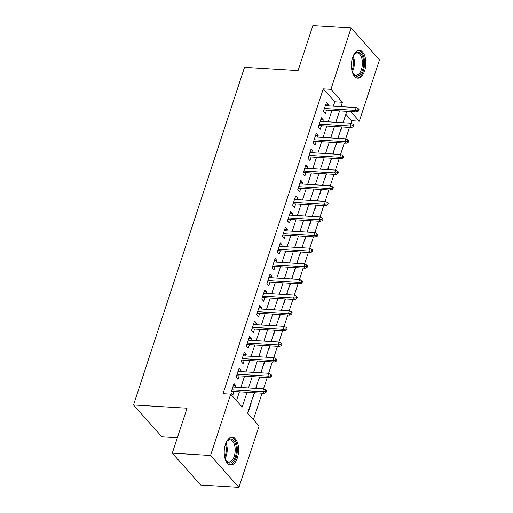 <?xml version="1.0" encoding="UTF-8"?>
<svg xmlns="http://www.w3.org/2000/svg" width="513" height="513" viewBox="0 0 513 513"><rect width="100%" height="100%" fill="white"/><g stroke="black" fill="none" stroke-linecap="round" stroke-linejoin="round"><path stroke-width="0.77" d="M225.431 444.38A13.941 7.169 -86.5 0 1 232.261 437.185A13.941 7.169 -86.5 0 1 237.397 457.814A13.941 7.169 -86.5 0 1 230.568 465.009A13.941 7.169 -86.5 0 1 225.431 444.38M352.623 57.514A13.941 7.169 -86.5 0 1 359.459 50.319A13.941 7.169 -86.5 0 1 364.596 70.948A13.941 7.169 -86.5 0 1 357.76 78.143A13.941 7.169 -86.5 0 1 352.623 57.514M177.351 437.762L161.903 436.826L133.515 404.956L244.521 67.331L298.072 70.589L312.847 25.65L351.097 27.978L379.485 59.848L359.312 121.196L350.751 111.584M350.854 123.197L351.661 120.728L359.312 121.196M253.403 419.602L262.092 393.176M263.49 388.925L267.228 377.542M268.626 373.291L272.365 361.915M273.762 357.664L277.507 346.281M278.905 342.03L282.644 330.654M284.042 326.403L287.787 315.02M289.185 310.769L292.923 299.387M294.321 295.135L298.066 283.76M299.464 279.508L303.202 268.126M304.6 263.874L308.339 252.499M309.737 248.247L313.481 236.865M314.879 232.613L318.618 221.238M320.016 216.986L323.761 205.604M325.159 201.352L328.897 189.97M330.295 185.725L334.04 174.343M335.438 170.092L339.176 158.709M340.574 154.458L344.313 143.082M345.711 138.831L349.456 127.448M254.294 392.701L247.593 413.08L259.097 426.002L238.93 487.35L210.542 455.48L230.709 394.131L242.219 407.053L247.08 392.259M210.542 455.48L172.291 453.152L200.679 485.022L238.93 487.35M235.422 387.219L235.935 385.648L234.018 383.5L230.933 392.875L232.857 395.029L234.024 391.47M240.565 371.585L241.078 370.02L239.161 367.866L236.076 377.247L237.994 379.396L239.167 375.837M245.701 355.951L246.214 354.387L244.297 352.239L241.213 361.614L243.13 363.768L244.303 360.203M250.838 340.324L251.357 338.76L249.44 336.605L246.355 345.986L248.273 348.135L249.44 344.576M255.981 324.691L256.494 323.126L254.576 320.971L251.492 330.353L253.409 332.507L254.583 328.942M261.117 309.063L261.636 307.499L259.713 305.344L256.635 314.719L258.552 316.874L259.719 313.315M266.26 293.43L266.773 291.865L264.855 289.71L261.771 299.092L263.688 301.246L264.862 297.681M271.396 277.802L271.909 276.238L269.992 274.083L266.907 283.458L268.831 285.613L269.998 282.054M276.539 262.169L277.052 260.604L275.135 258.449L272.05 267.831L273.968 269.979L275.141 266.42M281.675 246.535L282.188 244.97L280.271 242.822L277.187 252.197L279.104 254.352L280.278 250.786M286.812 230.908L287.331 229.343L285.414 227.188L282.33 236.57L284.247 238.718L285.414 235.159M291.955 215.274L292.468 213.709L290.55 211.555L287.466 220.936L289.383 223.091L290.557 219.526M297.091 199.647L297.611 198.082L295.687 195.928L292.609 205.303L294.526 207.457L295.693 203.898M302.234 184.013L302.747 182.448L300.83 180.294L297.745 189.675L299.663 191.83L300.836 188.265M307.37 168.386L307.883 166.821L305.966 164.667L302.882 174.042L304.805 176.196L305.972 172.637M312.513 152.752L313.026 151.188L311.109 149.033L308.024 158.414L309.942 160.569L311.115 157.004M317.65 137.125L318.163 135.554L316.245 133.406L313.161 142.781L315.078 144.935L316.252 141.37M322.786 121.491L323.305 119.927L321.388 117.772L318.304 127.153L320.221 129.302L321.388 125.743M343.46 121.498L343.787 121.523L343.389 122.742M340.459 130.623L340.703 130.898L341.991 126.993M338.317 137.131L338.651 137.151L338.247 138.375M335.316 146.25L335.566 146.532L336.849 142.627M333.181 152.765L333.508 152.784L333.11 154.009M330.18 161.884L330.43 162.159L331.712 158.254M328.038 168.392L328.371 168.411L327.967 169.636M325.043 177.517L325.287 177.793L326.569 173.888M322.901 184.026L323.235 184.045L322.831 185.27M319.9 193.144L320.15 193.42L321.433 189.521M317.759 199.653L318.092 199.672L317.688 200.897M314.764 208.778L315.008 209.054L316.29 205.149M312.622 215.287L312.956 215.306L312.552 216.531M309.621 224.405L309.871 224.681L311.154 220.782M307.486 230.914L307.813 230.94L307.415 232.158M304.485 240.039L304.728 240.315L306.017 236.41M302.343 246.548L302.676 246.567L302.272 247.792M299.342 255.666L299.592 255.949L300.875 252.043M297.207 262.181L297.534 262.201L297.136 263.425M294.206 271.3L294.456 271.576L295.738 267.671M292.064 277.809L292.397 277.828L291.993 279.053M289.069 286.934L289.313 287.209L290.595 283.304M286.927 293.442L287.261 293.462L286.857 294.686M283.926 302.561L284.176 302.837L285.459 298.938M281.784 309.07L282.118 309.089L281.714 310.314M278.79 318.195L279.034 318.47L280.316 314.565M276.648 324.703L276.982 324.723L276.578 325.947M273.647 333.822L273.897 334.098L275.18 330.199M271.512 340.331L271.839 340.35L271.435 341.575M268.511 349.456L268.754 349.731L270.043 345.826M266.369 355.964L266.702 355.984L266.298 357.208M263.368 365.083L263.618 365.365L264.9 361.46M261.232 371.592L261.559 371.617L261.162 372.836M258.231 380.717L258.481 380.992L259.764 377.087M256.09 387.225L256.423 387.244L256.019 388.469M253.095 396.344L253.339 396.626L254.621 392.721M351.661 120.728L345.852 114.207M251.037 402.602L251.287 402.878L248.202 412.253L247.952 411.977M333.335 106.191L334.784 101.786L323.273 88.864L223.059 393.663L230.709 394.131M236.519 400.653L239.43 391.797M240.828 387.546L244.573 376.164M245.971 371.912L249.709 360.536M251.107 356.285L254.852 344.903M256.25 340.651L259.988 329.275M261.386 325.024L265.125 313.642M266.523 309.39L270.268 298.008M271.666 293.757L275.404 282.381M276.802 278.129L280.547 266.747M281.945 262.496L285.683 251.12M287.081 246.868L290.826 235.486M292.224 231.235L295.963 219.859M297.36 215.607L301.105 204.225M302.497 199.974L306.242 188.592M307.64 184.347L311.378 172.964M312.776 168.713L316.521 157.331M317.919 153.079L321.657 141.703M323.055 137.452L326.8 126.07M328.198 121.818L331.937 110.442M327.929 105.858L328.442 104.293L326.524 102.138L323.44 111.52L325.357 113.674L326.531 110.109M172.291 453.152L187.065 408.213L133.515 404.956M323.273 88.864L330.923 89.326L351.097 27.978M340.985 106.653L342.434 102.247L330.923 89.326M248.478 388.008L252.223 376.632M253.621 372.38L257.359 360.998M258.757 356.747L262.502 345.371M263.9 341.119L267.639 329.737M269.036 325.486L272.775 314.11M274.173 309.858L277.918 298.476M279.316 294.225L283.054 282.843M284.452 278.597L288.197 267.215M289.595 262.964L293.333 251.582M294.731 247.33L298.476 235.954M299.874 231.703L303.613 220.321M305.011 216.069L308.749 204.693M310.147 200.442L313.892 189.06M315.29 184.808L319.028 173.426M320.426 169.181L324.171 157.799M325.569 153.547L329.308 142.165M330.705 137.914L334.45 126.538M335.848 122.286L339.587 110.904M346.794 111.347L343.056 122.722M341.658 126.974L337.913 138.356M336.515 142.608L332.777 153.983M331.379 158.235L327.64 169.617M326.242 173.869L322.497 185.251M321.1 189.496L317.361 200.878M315.963 205.129L312.218 216.512M310.82 220.763L307.082 232.139M305.684 236.39L301.939 247.773M300.541 252.024L296.803 263.4M295.405 267.651L291.666 279.034M290.268 283.285L286.523 294.661M285.125 298.912L281.387 310.294M279.989 314.546L276.244 325.928M274.846 330.18L271.108 341.555M269.71 345.807L265.965 357.189M264.567 361.441L260.828 372.816M259.431 377.068L255.686 388.45M334.784 101.786L342.434 102.247M325.87 104.139L328.442 104.293M250.953 402.859L251.287 402.878M320.728 119.766L323.305 119.927M315.591 135.4L318.163 135.554M310.448 151.034L313.026 151.188M305.312 166.661L307.883 166.821M300.169 182.295L302.747 182.448M295.033 197.922L297.611 198.082M289.896 213.555L292.468 213.709M284.753 229.183L287.331 229.343M279.617 244.816L282.188 244.97M274.474 260.45L277.052 260.604M269.338 276.077L271.909 276.238M264.195 291.711L266.773 291.865M259.059 307.338L261.636 307.499M253.922 322.972L256.494 323.126M248.779 338.599L251.357 338.76M243.643 354.233L246.214 354.387M238.5 369.86L241.078 370.02M233.364 385.494L235.935 385.648M323.953 109.955L356.618 111.943L355.233 110.391L324.428 108.519M357.734 110.231L358.504 111.09L359.017 109.532L358.254 108.666L357.734 110.231L355.233 110.391L356.163 107.576L325.351 105.704M356.618 111.943L358.504 111.09M358.254 108.666L356.163 107.576M353.233 55.898A12.062 6.201 -86.5 0 1 354.259 54.295A12.062 6.201 -86.5 0 1 361.934 55.192A12.062 6.201 -86.5 0 1 362.563 69.973A12.062 6.201 -86.5 0 1 353.091 73.571A12.062 6.201 -86.5 0 1 352.264 71.852M352.867 73.179A11.171 5.746 93.5 0 0 355.945 75.257A11.171 5.746 93.5 0 0 361.415 69.492A11.171 5.746 93.5 0 0 357.298 52.961A11.171 5.746 93.5 0 0 353.996 54.654M356.888 77.989A13.851 7.118 93.5 0 0 363.332 70.832A13.851 7.118 93.5 0 0 358.568 50.37M226.041 442.764A12.062 6.201 -86.5 0 1 227.067 441.161A12.062 6.201 -86.5 0 1 230.606 438.981A12.062 6.201 -86.5 0 1 236.41 450.78A12.062 6.201 -86.5 0 1 229.779 463.066A12.062 6.201 -86.5 0 1 225.893 460.437A12.062 6.201 -86.5 0 1 225.066 458.718M225.669 460.046A11.171 5.746 93.5 0 0 228.747 462.123A11.171 5.746 93.5 0 0 229.042 462.13A11.171 5.746 93.5 0 0 235.172 451.036A11.171 5.746 93.5 0 0 230.106 439.827A11.171 5.746 93.5 0 0 229.811 439.821A11.171 5.746 93.5 0 0 226.797 441.52M229.696 464.849A13.851 7.118 93.5 0 0 229.715 464.849A13.851 7.118 93.5 0 0 237.301 451.434A13.851 7.118 93.5 0 0 231.376 437.236M318.817 125.582L351.476 127.57L350.097 126.025L319.291 124.146M352.598 125.865L353.367 126.724L353.88 125.159L353.111 124.3L352.598 125.865L350.097 126.025L351.02 123.21L320.215 121.337M351.476 127.57L353.367 126.724M353.111 124.3L351.02 123.21M313.68 141.216L346.339 143.204L344.96 141.652L314.148 139.78M347.461 141.492L348.224 142.357L348.737 140.793L347.974 139.934L347.461 141.492L344.96 141.652L345.884 138.837L315.078 136.965M346.339 143.204L348.224 142.357M347.974 139.934L345.884 138.837M308.537 156.85L341.196 158.838L339.818 157.286L309.012 155.407M342.318 157.125L343.088 157.985L343.601 156.42L342.831 155.561L342.318 157.125L339.818 157.286L340.741 154.471L309.935 152.598M341.196 158.838L343.088 157.985M342.831 155.561L340.741 154.471M303.401 172.477L336.06 174.465L334.681 172.913L303.869 171.041M337.182 172.753L337.945 173.618L338.465 172.054L337.695 171.195L337.182 172.753L334.681 172.913L335.605 170.104L304.799 168.226M336.06 174.465L337.945 173.618M337.695 171.195L335.605 170.104M298.258 188.111L330.923 190.099L329.538 188.547L298.733 186.674M332.039 188.386L332.809 189.246L333.322 187.687L332.552 186.822L332.039 188.386L329.538 188.547L330.462 185.732L299.656 183.859M330.923 190.099L332.809 189.246M332.552 186.822L330.462 185.732M293.122 203.738L325.781 205.726L324.402 204.174L293.596 202.302M326.903 204.02L327.672 204.879L328.185 203.315L327.416 202.455L326.903 204.02L324.402 204.174L325.325 201.365L294.52 199.486M325.781 205.726L327.672 204.879M327.416 202.455L325.325 201.365M287.979 219.372L320.644 221.359L319.259 219.808L288.453 217.935M321.76 219.647L322.53 220.507L323.043 218.948L322.279 218.083L321.76 219.647L319.259 219.808L320.189 216.993L289.377 215.12M320.644 221.359L322.53 220.507M322.279 218.083L320.189 216.993M282.843 234.999L315.501 236.987L314.123 235.441L283.317 233.562M316.624 235.281L317.393 236.14L317.906 234.576L317.137 233.716L316.624 235.281L314.123 235.441L315.046 232.626L284.24 230.747M315.501 236.987L317.393 236.14M317.137 233.716L315.046 232.626M277.706 250.633L310.365 252.62L308.98 251.069L278.174 249.196M311.487 250.908L312.25 251.774L312.763 250.209L312 249.344L311.487 250.908L308.98 251.069L309.91 248.254L279.098 246.381M310.365 252.62L312.25 251.774M312 249.344L309.91 248.254M272.563 266.266L305.222 268.248L303.843 266.702L273.038 264.823M306.344 266.542L307.114 267.401L307.627 265.837L306.857 264.977L306.344 266.542L303.843 266.702L304.767 263.887L273.961 262.015M305.222 268.248L307.114 267.401M306.857 264.977L304.767 263.887M267.427 281.894L300.086 283.881L298.707 282.33L267.895 280.457M301.208 282.169L301.971 283.035L302.49 281.47L301.721 280.611L301.208 282.169L298.707 282.33L299.63 279.521L268.825 277.642M300.086 283.881L301.971 283.035M301.721 280.611L299.63 279.521M262.284 297.527L294.949 299.515L293.564 297.963L262.759 296.091M296.065 297.803L296.835 298.662L297.348 297.104L296.578 296.238L296.065 297.803L293.564 297.963L294.488 295.148L263.682 293.276M294.949 299.515L296.835 298.662M296.578 296.238L294.488 295.148M257.148 313.154L289.807 315.142L288.428 313.59L257.622 311.718M290.929 313.437L291.698 314.296L292.211 312.731L291.442 311.872L290.929 313.437L288.428 313.59L289.351 310.782L258.546 308.903M289.807 315.142L291.698 314.296M291.442 311.872L289.351 310.782M252.005 328.788L284.67 330.776L283.285 329.224L252.479 327.352M285.786 329.064L286.555 329.923L287.068 328.365L286.305 327.499L285.786 329.064L283.285 329.224L284.215 326.409L253.403 324.537M284.67 330.776L286.555 329.923M286.305 327.499L284.215 326.409M246.868 344.415L279.527 346.403L278.149 344.858L247.343 342.979M280.649 344.698L281.419 345.557L281.932 343.992L281.162 343.133L280.649 344.698L278.149 344.858L279.072 342.043L248.266 340.164M279.527 346.403L281.419 345.557M281.162 343.133L279.072 342.043M241.732 360.049L274.391 362.037L273.006 360.485L242.2 358.613M275.513 360.325L276.276 361.19L276.789 359.626L276.026 358.76L275.513 360.325L273.006 360.485L273.936 357.67L243.124 355.798M274.391 362.037L276.276 361.19M276.026 358.76L273.936 357.67M236.589 375.683L269.248 377.664L267.869 376.119L237.064 374.24M270.37 375.958L271.14 376.818L271.653 375.253L270.883 374.394L270.37 375.958L267.869 376.119L268.793 373.304L237.987 371.431M269.248 377.664L271.14 376.818M270.883 374.394L268.793 373.304M231.453 391.31L264.112 393.298L262.733 391.746L231.921 389.874M265.234 391.586L265.997 392.451L266.516 390.887L265.747 390.027L265.234 391.586L262.733 391.746L263.656 388.931L232.851 387.058M264.112 393.298L265.997 392.451M265.747 390.027L263.656 388.931M353.188 56.007A11.171 5.746 -86.5 0 1 353.444 69.011A11.171 5.746 -86.5 0 1 352.232 71.743M351.899 70.396A10.805 5.553 93.5 0 0 352.527 68.787A10.805 5.553 93.5 0 0 352.694 57.302M225.996 442.866A11.171 5.746 -86.5 0 1 225.034 458.603M224.707 457.256A10.805 5.553 93.5 0 0 225.502 444.168"/></g></svg>
